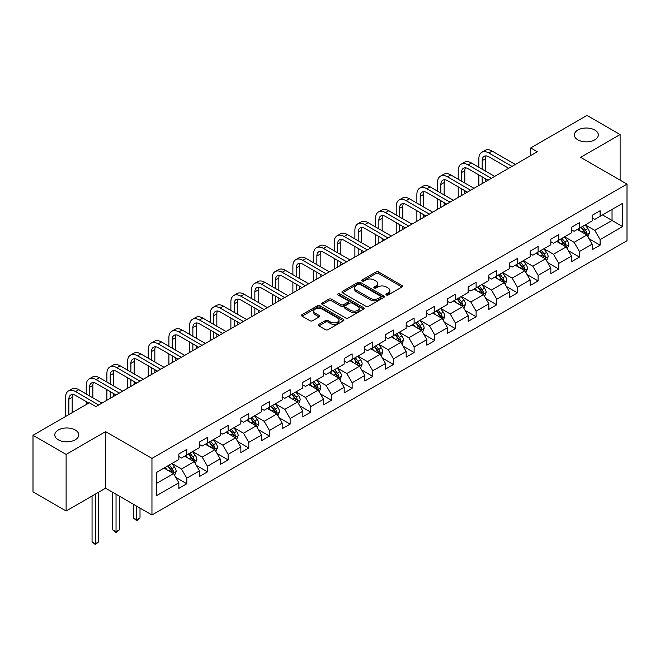 <?xml version="1.0" encoding="UTF-8"?>
<svg xmlns="http://www.w3.org/2000/svg" width="660" height="660" viewBox="0 0 660 660"><rect width="100%" height="100%" fill="white"/><g stroke="black" fill="none" stroke-linecap="round" stroke-linejoin="round"><path stroke-width="0.99" d="M386.339 294.962A1.287 0.742 0 0 0 388.154 294.962L401.973 286.984A1.84 1.064 0 0 0 402.509 286.234A1.84 1.064 0 0 0 401.973 285.483L378.568 271.969A1.84 1.064 0 0 0 375.969 271.969L362.15 279.947A1.287 0.742 0 0 0 361.779 280.475A1.287 0.742 0 0 0 362.15 280.995A1.287 0.742 0 0 0 363.974 280.995L365.764 279.964A5.882 3.399 0 0 1 374.08 279.964L376.035 281.094A5.882 3.399 0 0 1 377.759 283.495A5.882 3.399 0 0 1 376.035 285.896L374.245 286.927A1.287 0.742 0 0 0 373.865 287.455A1.287 0.742 0 0 0 374.245 287.983A1.287 0.742 0 0 0 376.068 287.983L377.85 286.951A5.882 3.399 0 0 1 386.174 286.951L388.121 288.073A5.882 3.399 0 0 1 389.846 290.474A5.882 3.399 0 0 1 388.121 292.875L386.339 293.914A1.287 0.742 0 0 0 385.96 294.434A1.287 0.742 0 0 0 386.339 294.962L386.339 293.914M75.256 430.007A11.987 6.922 0 0 0 62.188 428.505A11.987 6.922 0 0 0 54.788 434.899A11.987 6.922 0 0 0 58.303 439.799A11.987 6.922 0 0 0 71.371 441.292A11.987 6.922 0 0 0 78.771 434.899A11.987 6.922 0 0 0 75.256 430.007M594.808 130.045A11.987 6.922 0 0 0 581.74 128.543A11.987 6.922 0 0 0 574.34 134.937A11.987 6.922 0 0 0 577.855 139.838A11.987 6.922 0 0 0 590.923 141.339A11.987 6.922 0 0 0 598.323 134.937A11.987 6.922 0 0 0 594.808 130.045M318.887 324.373A1.84 1.064 0 0 0 318.343 325.124A1.84 1.064 0 0 0 318.887 325.875L325.454 329.662A1.84 1.064 0 0 0 328.053 329.662L343.398 320.81A1.84 1.064 0 0 0 343.934 320.059A1.84 1.064 0 0 0 343.398 319.308L319.993 305.795A1.84 1.064 0 0 0 317.386 305.795L302.049 314.647A1.84 1.064 0 0 0 301.504 315.397A1.84 1.064 0 0 0 302.049 316.148L309.977 320.727A1.84 1.064 0 0 0 312.576 320.727L319.143 316.94A1.84 1.064 0 0 0 319.688 316.189A1.84 1.064 0 0 0 319.143 315.439L315.208 313.17A4.917 2.838 0 0 1 313.772 311.157A4.917 2.838 0 0 1 316.808 308.534A4.917 2.838 0 0 1 322.171 309.152L337.573 318.046A4.917 2.838 0 0 1 339.017 320.059A4.917 2.838 0 0 1 335.981 322.682A4.917 2.838 0 0 1 330.619 322.063L328.053 320.578A1.84 1.064 0 0 0 325.454 320.578L318.887 324.373L318.887 325.875L325.454 322.113L325.454 320.578M105.592 431.615L66.115 454.402L33 435.286L33 491.882L66.115 510.997L105.592 488.21L151.957 514.981L151.957 458.378L105.592 431.615L105.592 488.21M620.111 180.139L620.111 134.557L580.635 157.352L627 184.115L151.957 458.378M620.111 134.557L586.996 115.434L530.689 147.939L530.689 155.587M33 435.286L89.298 402.781L95.923 406.601L537.314 151.767L530.689 147.939M365.887 306.314A1.84 1.064 0 0 0 368.495 306.314L383.831 297.462A1.84 1.064 0 0 0 384.376 296.711A1.84 1.064 0 0 0 383.831 295.96L360.426 282.447A1.84 1.064 0 0 0 357.827 282.447L342.482 291.299A1.84 1.064 0 0 0 341.946 292.05A1.84 1.064 0 0 0 342.482 292.801L365.887 306.314M338.514 295.243A1.287 0.742 0 0 1 339.817 295.424L339.817 293.89L363.619 307.634A1.84 1.064 0 0 1 364.155 308.385A1.84 1.064 0 0 1 363.619 309.136L348.274 317.988A1.84 1.064 0 0 1 345.667 317.988L322.262 304.474L322.262 302.973A1.84 1.064 0 0 0 321.725 303.724A1.84 1.064 0 0 0 322.262 304.474M322.262 302.973L328.828 299.186A1.84 1.064 0 0 1 331.435 299.186L340.923 304.664A1.84 1.064 0 0 0 343.522 304.664L347.878 302.148A1.84 1.064 0 0 0 348.422 301.397A1.84 1.064 0 0 0 347.878 300.647L338.002 294.946A1.287 0.742 0 0 1 337.623 294.418A1.287 0.742 0 0 1 338.415 293.733A1.287 0.742 0 0 1 339.817 293.89M151.957 514.981L627 240.718L627 184.115M175.742 477.386L186.796 483.772L186.796 478.186L199.518 470.844L199.518 476.429L207.463 471.842L207.463 466.257L220.184 458.914L220.184 464.5L228.129 459.913L228.129 454.327L240.85 446.985L240.85 452.57L248.795 447.983L248.795 442.398L261.509 435.055L261.509 440.641L269.462 436.045L269.462 430.468L282.175 423.126L282.175 428.703L290.128 424.116L290.128 418.531L302.841 411.188L302.841 416.773L310.794 412.186L310.794 406.601L323.507 399.259L323.507 404.844L331.46 400.257L331.46 394.672L344.173 387.329L344.173 392.914L352.126 388.327L352.126 382.742L364.84 375.4L364.84 380.985L372.784 376.39L372.784 370.813L385.506 363.47L385.506 369.047L393.451 364.46L393.451 358.875L406.172 351.541L406.172 357.118L414.117 352.531L414.117 346.945L426.838 339.603L426.838 345.188L434.783 340.601L434.783 335.016L447.505 327.673L447.505 333.259L455.449 328.672L455.449 323.087L468.171 315.744L468.171 321.329L476.116 316.734L476.116 311.157L488.829 303.814L488.829 309.391L496.782 304.804L496.782 299.219L509.495 291.885L509.495 297.462L517.448 292.875L517.448 287.29L530.161 279.947L530.161 285.533L538.114 280.945L538.114 275.36L550.828 268.018L550.828 273.603L558.781 269.016L558.781 263.431L571.494 256.088L571.494 261.673L579.447 257.078L579.447 251.501L592.16 244.159L592.16 249.744L600.105 245.149L600.105 239.572L622.628 226.57L622.628 203.313L612.034 209.435L612.034 220.448L622.628 226.57M186.796 483.772L178.852 488.359L178.852 482.782L156.329 495.784L156.329 472.527L178.852 459.525L178.852 453.948L186.796 449.353L186.796 454.938L199.518 447.595L199.518 442.01L207.463 437.423L207.463 443.008L220.184 435.666L220.184 430.081L228.129 425.494L228.129 431.079L240.85 423.736L240.85 418.151L248.795 413.564L248.795 419.149L261.509 411.807L261.509 406.222L269.462 401.635L269.462 407.212L282.175 399.869L282.175 394.292L290.128 389.697L290.128 395.282L302.841 387.94L302.841 382.354L310.794 377.767L310.794 383.353L323.507 376.01L323.507 370.425L331.46 365.838L331.46 371.423L344.173 364.081L344.173 358.495L352.126 353.909L352.126 359.494L364.84 352.151L364.84 346.566L372.784 341.979L372.784 347.556L385.506 340.213L385.506 334.637L393.451 330.041L393.451 335.626L406.172 328.284L406.172 322.699L414.117 318.112L414.117 323.697L426.838 316.354L426.838 310.769L434.783 306.182L434.783 311.767L447.505 304.425L447.505 298.84L455.449 294.253L455.449 299.838L468.171 292.495L468.171 286.91L476.116 282.323L476.116 287.9L488.829 280.558L488.829 274.981L496.782 270.385L496.782 275.971L509.495 268.628L509.495 263.051L517.448 258.456L517.448 264.041L530.161 256.699L530.161 251.113L538.114 246.526L538.114 252.112L550.828 244.769L550.828 239.184L558.781 234.597L558.781 240.182L571.494 232.84L571.494 227.254L579.447 222.667L579.447 228.245L592.16 220.902L592.16 215.325L600.105 210.738L600.105 216.315L622.628 203.313M184.676 456.159L194.213 461.67L181.5 469.012L171.963 463.502M178.852 456.472L181.5 457.999L186.796 454.938M181.5 469.012L186.796 478.186M194.213 461.67L199.518 470.844M205.343 444.23L214.879 449.74L202.166 457.083L192.629 451.572M199.518 444.535L202.166 446.069L207.463 443.008M202.166 457.083L207.463 466.257M214.879 449.74L220.184 458.914M226.009 432.3L235.546 437.811L222.833 445.154L213.296 439.642M220.184 432.605L222.833 434.14L228.129 431.079M222.833 445.154L228.129 454.327M235.546 437.811L240.85 446.985M246.675 420.37L256.212 425.873L243.499 433.216L233.962 427.713M240.85 420.676L243.499 422.202L248.795 419.149M243.499 433.216L248.795 442.398M256.212 425.873L261.509 435.055M267.341 408.441L276.878 413.944L264.165 421.286L254.62 415.784M261.509 408.746L264.165 410.272L269.462 407.212M264.165 421.286L269.462 430.468M276.878 413.944L282.175 423.126M288.007 396.511L297.545 402.014L284.831 409.357L275.286 403.846M282.175 396.817L284.831 398.343L290.128 395.282M284.831 409.357L290.128 418.531M297.545 402.014L302.841 411.188M308.674 384.574L318.211 390.085L305.489 397.427L295.952 391.916M302.841 384.879L305.489 386.413L310.794 383.353M305.489 397.427L310.794 406.601M318.211 390.085L323.507 399.259M329.34 372.644L338.877 378.155L326.155 385.498L316.618 379.987M323.507 372.95L326.155 374.484L331.46 371.423M326.155 385.498L331.46 394.672M338.877 378.155L344.173 387.329M350.006 360.715L359.543 366.217L346.822 373.56L337.285 368.057M344.173 361.02L346.822 362.546L352.126 359.494M346.822 373.56L352.126 382.742M359.543 366.217L364.84 375.4M370.673 348.785L380.209 354.288L367.488 361.63L357.951 356.128M364.84 349.09L367.488 350.617L372.784 347.556M367.488 361.63L372.784 370.813M380.209 354.288L385.506 363.47M391.33 336.856L400.876 342.358L388.154 349.701L378.617 344.198M385.506 337.161L388.154 338.687L393.451 335.626M388.154 349.701L393.451 358.875M400.876 342.358L406.172 351.541M411.997 324.918L421.534 330.429L408.82 337.772L399.284 332.26M406.172 325.223L408.82 326.758L414.117 323.697M408.82 337.772L414.117 346.945M421.534 330.429L426.838 339.603M432.663 312.988L442.2 318.5L429.487 325.842L419.95 320.331M426.838 313.294L429.487 314.828L434.783 311.767M429.487 325.842L434.783 335.016M442.2 318.5L447.505 327.673M453.329 301.059L462.866 306.562L450.153 313.904L440.616 308.401M447.505 301.364L450.153 302.89L455.449 299.838M450.153 313.904L455.449 323.087M462.866 306.562L468.171 315.744M473.995 289.129L483.532 294.632L470.819 301.975L461.282 296.472M468.171 289.435L470.819 290.961L476.116 287.9M470.819 301.975L476.116 311.157M483.532 294.632L488.829 303.814M494.662 277.2L504.199 282.703L491.486 290.045L481.94 284.542M488.829 277.505L491.486 279.031L496.782 275.971M491.486 290.045L496.782 299.219M504.199 282.703L509.495 291.885M515.328 265.262L524.865 270.773L512.152 278.116L502.606 272.605M509.495 265.567L512.152 267.102L517.448 264.041M512.152 278.116L517.448 287.29M524.865 270.773L530.161 279.947M535.994 253.333L545.531 258.844L532.81 266.186L523.273 260.675M530.161 253.638L532.81 255.172L538.114 252.112M532.81 266.186L538.114 275.36M545.531 258.844L550.828 268.018M556.66 241.403L566.197 246.906L553.476 254.248L543.939 248.746M550.828 241.709L553.476 243.235L558.781 240.182M553.476 254.248L558.781 263.431M566.197 246.906L571.494 256.088M577.327 229.474L586.864 234.976L574.142 242.319L564.605 236.816M571.494 229.779L574.142 231.305L579.447 228.245M574.142 242.319L579.447 251.501M586.864 234.976L592.16 244.159M602.489 214.937L612.034 220.448L594.808 230.389L585.271 224.887M592.16 217.849L594.808 219.376L600.105 216.315M594.808 230.389L600.105 239.572M66.115 454.402L66.115 510.997M156.329 483.541L173.555 473.599L164.01 468.097M173.555 473.599L178.852 482.782M589.05 238.763L600.105 245.149M568.384 250.693L579.447 257.078M547.717 262.63L558.781 269.016M527.051 274.56L538.114 280.945M506.385 286.489L517.448 292.875M485.719 298.419L496.782 304.804M465.053 310.349L476.116 316.734M444.386 322.286L455.449 328.672M423.72 334.216L434.783 340.601M403.062 346.145L414.117 352.531M382.396 358.075L393.451 364.46M361.729 370.004L372.784 376.39M341.063 381.942L352.126 388.327M320.397 393.871L331.46 400.257M299.731 405.801L310.794 412.186M279.064 417.73L290.128 424.116M258.398 429.66L269.462 436.045M237.732 441.598L248.795 447.983M217.066 453.527L228.129 459.913M196.399 465.457L207.463 471.842M386.851 295.144L388.121 294.409A5.882 3.399 0 0 0 389.846 292.009L389.846 290.474M377.759 283.495L377.759 285.021A5.882 3.399 0 0 1 376.035 287.43L374.756 288.164M401.948 287.001L378.568 273.504A1.84 1.064 0 0 0 375.969 273.504L362.67 281.176M383.807 297.47L360.426 283.973A1.84 1.064 0 0 0 357.827 283.973L342.507 292.817M380.581 297.231A1.287 0.742 0 0 0 380.96 296.711A1.287 0.742 0 0 0 380.581 296.183L360.038 284.32A1.287 0.742 0 0 0 358.215 284.32L356.334 285.409A5.882 3.399 0 0 0 354.61 287.81A5.882 3.399 0 0 0 356.334 290.21L370.375 298.32A5.882 3.399 0 0 0 378.7 298.32L380.581 297.231L380.581 298.765A1.287 0.742 0 0 0 380.96 298.238L380.96 296.711M354.61 287.81L354.61 289.344A5.882 3.399 0 0 0 356.334 291.745L356.334 290.21M380.581 298.765L378.7 299.854A5.882 3.399 0 0 1 370.375 299.854L356.334 291.745M322.286 304.491L328.828 300.712L328.828 299.186M348.422 301.397L348.422 302.932A1.84 1.064 0 0 1 347.878 303.683L343.522 306.199A1.84 1.064 0 0 1 340.923 306.199L331.435 300.712A1.84 1.064 0 0 0 328.828 300.712M339.817 295.424L363.594 309.144M350.774 310.349A4.917 2.838 0 0 0 356.136 310.967A4.917 2.838 0 0 0 359.172 308.344A4.917 2.838 0 0 0 357.728 306.339L352.3 303.204A1.84 1.064 0 0 0 349.701 303.204L345.345 305.712A1.84 1.064 0 0 0 344.809 306.463A1.84 1.064 0 0 0 345.345 307.213L350.774 310.349L350.774 311.883A4.917 2.838 0 0 0 356.136 312.493A4.917 2.838 0 0 0 359.172 309.87L359.172 308.344M344.809 306.463L344.809 307.997A1.84 1.064 0 0 0 345.345 308.748L345.345 307.213M350.774 311.883L345.345 308.748M339.017 320.059L339.017 321.585A4.917 2.838 0 0 1 335.981 324.209A4.917 2.838 0 0 1 330.619 323.59L328.053 322.113A1.84 1.064 0 0 0 325.454 322.113M313.772 311.157L313.772 312.691A4.917 2.838 0 0 0 315.208 314.696L315.208 313.17M319.118 316.957L315.208 314.696M343.373 320.818L319.993 307.321A1.84 1.064 0 0 0 317.386 307.321L302.074 316.165M587.911 236.791L589.487 232.823A4.966 2.863 -120 0 0 587.903 228.591L585.164 224.945M580.396 231.248L578.539 228.773M586.096 234.539L586.806 233.029A4.966 2.863 -120 0 0 585.379 230.051L582.648 226.397M581.402 227.114L584.438 231.165A2.533 1.46 60 0 1 584.9 231.932L586.806 233.029M581.056 227.312L583.795 230.967A4.966 2.863 60 0 1 585.214 233.953M478.871 167.277L478.871 158.713A14.05 8.11 60 0 1 481.784 152.279L485.092 150.364A14.05 8.11 60 0 1 492.121 151.066L515.328 164.464M481.784 152.279A14.05 8.11 60 0 1 488.804 152.971L512.011 166.378M508.703 168.283L488.804 156.799A9.364 5.412 -120 0 0 484.127 156.338A9.364 5.412 -120 0 0 482.18 160.627L482.18 169.191M486.082 155.9A9.364 5.412 -120 0 0 485.496 158.713L485.496 171.105M482.18 176.839L482.18 183.595M485.496 178.753L485.496 181.69M478.871 185.51L478.871 174.925M567.245 248.721L568.821 244.753A4.966 2.863 -120 0 0 567.237 240.529L564.498 236.874M559.73 243.177L557.873 240.702M565.43 246.469L566.14 244.967A4.966 2.863 -120 0 0 564.721 241.981L561.982 238.326M560.736 239.044L563.772 243.095A2.533 1.46 60 0 1 564.234 243.862L566.14 244.967M560.389 239.25L563.129 242.897A4.966 2.863 60 0 1 564.547 245.883M546.579 260.65L548.155 256.682A4.966 2.863 -120 0 0 546.571 252.458L543.832 248.803M539.071 255.107L537.207 252.632M544.764 258.398L545.473 256.897A4.966 2.863 -120 0 0 544.054 253.91L541.315 250.264M540.07 250.982L543.106 255.024A2.533 1.46 60 0 1 543.568 255.791L545.473 256.897M539.731 251.179L542.462 254.826A4.966 2.863 60 0 1 543.881 257.812M458.205 179.206L458.205 170.643A14.05 8.11 60 0 1 461.117 164.208L464.425 162.302A14.05 8.11 60 0 1 471.454 162.995L494.662 176.393M461.117 164.208A14.05 8.11 60 0 1 468.138 164.909L491.353 178.307M488.037 180.221L468.138 168.729A9.364 5.412 -120 0 0 463.46 168.267A9.364 5.412 -120 0 0 461.513 172.557L461.513 181.12M465.415 167.838A9.364 5.412 -120 0 0 464.83 170.643L464.83 183.035M461.513 188.768L461.513 195.533M464.83 190.682L464.83 193.619M458.205 197.439L458.205 186.854M437.539 191.136L437.539 182.572A14.05 8.11 60 0 1 440.451 176.137L443.759 174.232A14.05 8.11 60 0 1 450.788 174.925L473.995 188.323M440.451 176.137A14.05 8.11 60 0 1 447.472 176.839L470.687 190.237M467.371 192.151L447.472 180.658A9.364 5.412 -120 0 0 442.794 180.196A9.364 5.412 -120 0 0 440.855 184.487L440.855 193.05M444.749 179.767A9.364 5.412 -120 0 0 444.163 182.572L444.163 194.964M440.855 200.698L440.855 207.463M444.163 202.612L444.163 205.549M437.539 209.368L437.539 198.784M525.913 272.588L527.488 268.612A4.966 2.863 -120 0 0 525.904 264.388L523.165 260.741M518.405 267.044L516.549 264.561M524.098 270.328L524.807 268.826A4.966 2.863 -120 0 0 523.388 265.84L520.649 262.193M519.412 262.911L522.439 266.962A2.533 1.46 60 0 1 522.902 267.729L524.807 268.826M519.065 263.109L521.796 266.755A4.966 2.863 60 0 1 523.215 269.742M505.246 284.518L506.822 280.549A4.966 2.863 -120 0 0 505.238 276.317L502.499 272.671M497.739 278.974L495.883 276.49M503.431 282.257L504.141 280.756A4.966 2.863 -120 0 0 502.722 277.769L499.983 274.123M498.745 274.84L501.773 278.891A2.533 1.46 60 0 1 502.235 279.659L504.141 280.756M498.399 275.038L501.13 278.693A4.966 2.863 60 0 1 502.549 281.68M484.58 296.447L486.156 292.479A4.966 2.863 -120 0 0 484.572 288.247L481.841 284.6M477.073 290.903L475.216 288.42M482.765 294.187L483.475 292.685A4.966 2.863 -120 0 0 482.056 289.707L479.317 286.052M478.079 286.77L481.107 290.821A2.533 1.46 60 0 1 481.569 291.588L483.475 292.685M477.733 286.968L480.463 290.623A4.966 2.863 60 0 1 481.882 293.609M416.873 203.074L416.873 194.502A14.05 8.11 60 0 1 419.785 188.075L423.093 186.161A14.05 8.11 60 0 1 430.122 186.854L453.329 200.252M419.785 188.075A14.05 8.11 60 0 1 426.814 188.768L450.021 202.166M446.704 204.08L426.814 192.596A9.364 5.412 -120 0 0 422.128 192.126A9.364 5.412 -120 0 0 420.189 196.416L420.189 204.98M424.083 191.697A9.364 5.412 -120 0 0 423.497 194.502L423.497 206.893M420.189 212.627L420.189 219.392M423.497 214.541L423.497 217.478M416.873 221.306L416.873 210.721M396.206 215.003L396.206 206.44A14.05 8.11 60 0 1 399.118 200.005L402.427 198.091A14.05 8.11 60 0 1 409.456 198.784L432.663 212.19M399.118 200.005A14.05 8.11 60 0 1 406.147 200.698L429.355 214.096M426.038 216.01L406.147 204.526A9.364 5.412 -120 0 0 401.462 204.064A9.364 5.412 -120 0 0 399.523 208.345L399.523 216.917M403.417 203.626A9.364 5.412 -120 0 0 402.831 206.44L402.831 218.823M399.523 224.565L399.523 231.322M402.831 226.471L402.831 229.408M396.206 233.236L396.206 222.651M375.54 226.933L375.54 218.369A14.05 8.11 60 0 1 378.452 211.934L381.769 210.02A14.05 8.11 60 0 1 388.789 210.721L411.997 224.12M378.452 211.934A14.05 8.11 60 0 1 385.481 212.627L408.688 226.034M405.372 227.939L385.481 216.455A9.364 5.412 -120 0 0 380.795 215.993A9.364 5.412 -120 0 0 378.856 220.275L378.856 228.847M382.75 215.556A9.364 5.412 -120 0 0 382.165 218.369L382.165 230.761M378.856 236.495L378.856 243.251M382.165 238.409L382.165 241.346M375.54 245.165L375.54 234.58M354.882 238.862L354.882 230.299A14.05 8.11 60 0 1 357.786 223.864L361.102 221.95A14.05 8.11 60 0 1 368.123 222.651L391.33 236.049M357.786 223.864A14.05 8.11 60 0 1 364.815 224.565L388.022 237.963M384.714 239.877L364.815 228.385A9.364 5.412 -120 0 0 360.129 227.923A9.364 5.412 -120 0 0 358.19 232.213L358.19 240.776M362.084 227.494A9.364 5.412 -120 0 0 361.498 230.299L361.498 242.69M358.19 248.424L358.19 255.181M361.498 250.338L361.498 253.275M354.882 257.095L354.882 246.51M334.216 250.792L334.216 242.228A14.05 8.11 60 0 1 337.12 235.793L340.436 233.887A14.05 8.11 60 0 1 347.457 234.58L370.673 247.978M337.12 235.793A14.05 8.11 60 0 1 344.149 236.495L367.356 249.892M364.048 251.806L344.149 240.314A9.364 5.412 -120 0 0 339.463 239.852A9.364 5.412 -120 0 0 337.524 244.142L337.524 252.706M341.426 239.423A9.364 5.412 -120 0 0 340.832 242.228L340.832 254.62M337.524 260.353L337.524 267.118M340.832 262.267L340.832 265.204M334.216 269.024L334.216 258.439M313.549 262.729L313.549 254.158A14.05 8.11 60 0 1 316.453 247.731L319.77 245.817A14.05 8.11 60 0 1 326.791 246.51L350.006 259.908M316.453 247.731A14.05 8.11 60 0 1 323.483 248.424L346.69 261.822M343.382 263.736L323.483 252.252A9.364 5.412 -120 0 0 318.796 251.782A9.364 5.412 -120 0 0 316.858 256.072L316.858 264.635M320.76 251.353A9.364 5.412 -120 0 0 320.174 254.158L320.174 266.549M316.858 272.283L316.858 279.048M320.174 274.197L320.174 277.134M313.549 280.962L313.549 270.377M292.883 274.659L292.883 266.087A14.05 8.11 60 0 1 295.796 259.661L299.104 257.747A14.05 8.11 60 0 1 306.133 258.439L329.34 271.846M295.796 259.661A14.05 8.11 60 0 1 302.816 260.353L326.024 273.751M322.715 275.665L302.816 264.182A9.364 5.412 -120 0 0 298.13 263.711A9.364 5.412 -120 0 0 296.191 268.001L296.191 276.573M300.094 263.282A9.364 5.412 -120 0 0 299.508 266.087L299.508 278.479M296.191 284.221L296.191 290.977M299.508 286.126L299.508 289.063M292.883 292.891L292.883 282.307M272.217 286.588L272.217 278.025A14.05 8.11 60 0 1 275.129 271.59L278.438 269.676A14.05 8.11 60 0 1 285.466 270.377L308.674 283.775M275.129 271.59A14.05 8.11 60 0 1 282.15 272.283L305.357 285.689M302.049 287.595L282.15 276.111A9.364 5.412 -120 0 0 277.464 275.649A9.364 5.412 -120 0 0 275.525 279.931L275.525 288.502M279.427 275.212A9.364 5.412 -120 0 0 278.842 278.025L278.842 290.408M275.525 296.15L275.525 302.907M278.842 298.064L278.842 301.001M272.217 304.821L272.217 294.236M251.551 298.518L251.551 289.954A14.05 8.11 60 0 1 254.463 283.519L257.771 281.605A14.05 8.11 60 0 1 264.8 282.307L288.007 295.705M254.463 283.519A14.05 8.11 60 0 1 261.484 284.221L284.691 297.619M281.383 299.533L261.484 288.04A9.364 5.412 -120 0 0 256.806 287.578A9.364 5.412 -120 0 0 254.859 291.868L254.859 300.432M258.761 287.141A9.364 5.412 -120 0 0 258.175 289.954L258.175 302.346M254.859 308.08L254.859 314.837M258.175 309.994L258.175 312.931M251.551 316.75L251.551 306.166M230.885 310.447L230.885 301.884A14.05 8.11 60 0 1 233.797 295.449L237.105 293.543A14.05 8.11 60 0 1 244.134 294.236L267.341 307.634M233.797 295.449A14.05 8.11 60 0 1 240.817 296.15L264.033 309.548M260.716 311.462L240.817 299.97A9.364 5.412 -120 0 0 236.14 299.508A9.364 5.412 -120 0 0 234.201 303.798L234.201 312.361M238.095 299.079A9.364 5.412 -120 0 0 237.509 301.884L237.509 314.275M234.201 320.009L234.201 326.774M237.509 321.923L237.509 324.86M230.885 328.68L230.885 318.095M210.218 322.385L210.218 313.813A14.05 8.11 60 0 1 213.13 307.387L216.439 305.473A14.05 8.11 60 0 1 223.468 306.166L246.675 319.564M213.13 307.387A14.05 8.11 60 0 1 220.151 308.08L243.367 321.478M240.05 323.392L220.151 311.899A9.364 5.412 -120 0 0 215.474 311.438A9.364 5.412 -120 0 0 213.535 315.727L213.535 324.291M217.429 311.009A9.364 5.412 -120 0 0 216.843 313.813L216.843 326.205M213.535 331.939L213.535 338.704M216.843 333.853L216.843 336.79M210.218 340.618L210.218 330.033M189.552 334.315L189.552 325.743A14.05 8.11 60 0 1 192.464 319.316L195.773 317.402A14.05 8.11 60 0 1 202.801 318.095L226.009 331.501M192.464 319.316A14.05 8.11 60 0 1 199.493 320.009L222.7 333.407M219.384 335.321L199.493 323.837A9.364 5.412 -120 0 0 194.807 323.367A9.364 5.412 -120 0 0 192.868 327.657L192.868 336.229M196.762 322.938A9.364 5.412 -120 0 0 196.177 325.743L196.177 338.135M192.868 343.876L192.868 350.633M196.177 345.782L196.177 348.719M189.552 352.547L189.552 341.962M168.886 346.244L168.886 337.681A14.05 8.11 60 0 1 171.798 331.246L175.114 329.332A14.05 8.11 60 0 1 182.135 330.033L205.343 343.431M171.798 331.246A14.05 8.11 60 0 1 178.827 331.939L202.034 345.345M198.718 347.251L178.827 335.767A9.364 5.412 -120 0 0 174.141 335.305A9.364 5.412 -120 0 0 172.202 339.587L172.202 348.158M176.096 334.867A9.364 5.412 -120 0 0 175.511 337.681L175.511 350.064M172.202 355.806L172.202 362.563M175.511 357.72L175.511 360.649M168.886 364.477L168.886 353.892M148.219 358.174L148.219 349.61A14.05 8.11 60 0 1 151.132 343.175L154.448 341.261A14.05 8.11 60 0 1 161.469 341.962L184.676 355.361M151.132 343.175A14.05 8.11 60 0 1 158.161 343.876L181.368 357.274M178.051 359.18L158.161 347.696A9.364 5.412 -120 0 0 153.475 347.234A9.364 5.412 -120 0 0 151.536 351.524L151.536 360.088M155.43 346.797A9.364 5.412 -120 0 0 154.844 349.61L154.844 362.002M151.536 367.736L151.536 374.492M154.844 369.649L154.844 372.587M148.219 376.406L148.219 365.822M127.561 370.103L127.561 361.54A14.05 8.11 60 0 1 130.465 355.105L133.782 353.199A14.05 8.11 60 0 1 140.803 353.892L164.01 367.29M130.465 355.105A14.05 8.11 60 0 1 137.494 355.806L160.702 369.204M157.393 371.118L137.494 359.626A9.364 5.412 -120 0 0 132.808 359.164A9.364 5.412 -120 0 0 130.87 363.454L130.87 372.017M134.772 358.735A9.364 5.412 -120 0 0 134.178 361.54L134.178 373.931M130.87 379.665L130.87 386.43M134.178 381.579L134.178 384.516M127.561 388.336L127.561 377.751M106.895 382.041L106.895 373.469A14.05 8.11 60 0 1 109.799 367.042L113.116 365.128A14.05 8.11 60 0 1 120.136 365.822L143.352 379.219M109.799 367.042A14.05 8.11 60 0 1 116.828 367.736L140.036 381.133M136.727 383.048L116.828 371.555A9.364 5.412 -120 0 0 112.142 371.093A9.364 5.412 -120 0 0 110.204 375.383L110.204 383.947M114.106 370.664A9.364 5.412 -120 0 0 113.52 373.469L113.52 385.861M110.204 391.594L110.204 398.359M113.52 393.508L113.52 396.445M106.895 400.273L106.895 389.689M86.229 393.971L86.229 385.399A14.05 8.11 60 0 1 89.133 378.972L92.45 377.058A14.05 8.11 60 0 1 99.47 377.751L122.686 391.157M89.133 378.972A14.05 8.11 60 0 1 96.162 379.665L119.369 393.063M116.061 394.977L96.162 383.493A9.364 5.412 -120 0 0 91.476 383.023A9.364 5.412 -120 0 0 89.537 387.313L89.537 395.876M93.439 382.594A9.364 5.412 -120 0 0 92.854 385.399L92.854 397.79M86.229 404.555L86.229 401.618M65.563 416.485L65.563 397.337A14.05 8.11 60 0 1 68.475 390.901L71.783 388.987A14.05 8.11 60 0 1 78.812 389.689L102.019 403.087M68.475 390.901A14.05 8.11 60 0 1 75.496 391.594L98.703 405.001M88.77 403.087L75.496 395.423A9.364 5.412 -120 0 0 70.81 394.96A9.364 5.412 -120 0 0 68.871 399.242L68.871 414.571M72.773 394.523A9.364 5.412 -120 0 0 72.188 397.337L72.188 412.657M463.914 308.377L465.49 304.409A4.966 2.863 -120 0 0 463.906 300.185L461.175 296.53M456.406 302.833L454.55 300.358M462.099 306.125L462.808 304.623A4.966 2.863 -120 0 0 461.389 301.637L458.659 297.982M457.413 298.7L460.449 302.75A2.533 1.46 60 0 1 460.903 303.517L462.808 304.623M457.066 298.906L459.797 302.552A4.966 2.863 60 0 1 461.224 305.539M443.248 320.306L444.823 316.338A4.966 2.863 -120 0 0 443.239 312.114L440.509 308.459M435.74 314.762L433.884 312.287M441.433 318.054L442.142 316.552A4.966 2.863 -120 0 0 440.723 313.566L437.992 309.911M436.747 310.637L439.783 314.68A2.533 1.46 60 0 1 440.236 315.447L442.142 316.552M436.4 310.835L439.131 314.482A4.966 2.863 60 0 1 440.558 317.468M422.582 332.244L424.157 328.267A4.966 2.863 -120 0 0 422.573 324.043L419.842 320.397M415.074 326.7L413.218 324.217M420.766 329.983L421.476 328.482A4.966 2.863 -120 0 0 420.057 325.495L417.326 321.849M416.08 322.567L419.116 326.617A2.533 1.46 60 0 1 419.57 327.385L421.476 328.482M415.734 322.765L418.473 326.411A4.966 2.863 60 0 1 419.892 329.398M401.915 344.173L403.491 340.205A4.966 2.863 -120 0 0 401.907 335.973L399.176 332.326M394.408 338.629L392.551 336.146M400.1 341.913L400.818 340.411A4.966 2.863 -120 0 0 399.391 337.425L396.66 333.778M395.414 334.496L398.45 338.547A2.533 1.46 60 0 1 398.904 339.314L400.818 340.411M395.068 334.694L397.807 338.349A4.966 2.863 60 0 1 399.226 341.327M381.249 356.103L382.825 352.135A4.966 2.863 -120 0 0 381.241 347.902L378.51 344.256M373.741 350.559L371.885 348.076M379.442 353.842L380.152 352.341A4.966 2.863 -120 0 0 378.724 349.354L375.994 345.708M374.748 346.426L377.784 350.476A2.533 1.46 60 0 1 378.246 351.244L380.152 352.341M374.401 346.624L377.14 350.278A4.966 2.863 60 0 1 378.56 353.265M360.591 368.033L362.167 364.064A4.966 2.863 -120 0 0 360.583 359.84L357.844 356.185M353.075 362.488L351.219 360.013M358.776 365.78L359.486 364.279A4.966 2.863 -120 0 0 358.058 361.292L355.327 357.637M354.082 358.355L357.118 362.406A2.533 1.46 60 0 1 357.58 363.173L359.486 364.279M353.735 358.561L356.474 362.208A4.966 2.863 60 0 1 357.893 365.195M339.925 379.962L341.5 375.994A4.966 2.863 -120 0 0 339.916 371.77L337.177 368.115M332.417 374.418L330.553 371.943M338.11 377.71L338.819 376.208A4.966 2.863 -120 0 0 337.4 373.222L334.661 369.567M333.415 370.293L336.451 374.335A2.533 1.46 60 0 1 336.913 375.103L338.819 376.208M333.069 370.491L335.808 374.137A4.966 2.863 60 0 1 337.227 377.124M319.258 391.9L320.834 387.923A4.966 2.863 -120 0 0 319.25 383.699L316.511 380.053M311.751 386.356L309.887 383.873M317.443 389.639L318.153 388.138A4.966 2.863 -120 0 0 316.734 385.151L313.995 381.505M312.749 382.222L315.785 386.265A2.533 1.46 60 0 1 316.247 387.04L318.153 388.138M312.411 382.421L315.142 386.067A4.966 2.863 60 0 1 316.561 389.053M298.592 403.829L300.168 399.861A4.966 2.863 -120 0 0 298.584 395.629L295.845 391.982M291.085 398.285L289.228 395.802M296.777 401.569L297.487 400.067A4.966 2.863 -120 0 0 296.068 397.081L293.329 393.434M292.091 394.152L295.119 398.203A2.533 1.46 60 0 1 295.581 398.97L297.487 400.067M291.745 394.35L294.475 398.005A4.966 2.863 60 0 1 295.894 400.983M277.926 415.759L279.502 411.79A4.966 2.863 -120 0 0 277.918 407.558L275.187 403.912M270.418 410.215L268.562 407.731M276.111 413.498L276.82 411.997A4.966 2.863 -120 0 0 275.401 409.01L272.662 405.364M271.425 406.082L274.453 410.132A2.533 1.46 60 0 1 274.915 410.899L276.82 411.997M271.078 406.279L273.809 409.934A4.966 2.863 60 0 1 275.228 412.921M257.26 427.688L258.835 423.72A4.966 2.863 -120 0 0 257.251 419.496L254.521 415.841M249.752 422.144L247.896 419.669M255.445 425.436L256.154 423.935A4.966 2.863 -120 0 0 254.735 420.948L252.004 417.293M250.759 418.011L253.786 422.062A2.533 1.46 60 0 1 254.248 422.829L256.154 423.935M250.412 418.209L253.143 421.864A4.966 2.863 60 0 1 254.57 424.85M236.593 439.618L238.169 435.649A4.966 2.863 -120 0 0 236.585 431.425L233.854 427.771M229.086 434.074L227.23 431.599M234.778 437.365L235.488 435.864A4.966 2.863 -120 0 0 234.069 432.877L231.338 429.223M230.092 429.94L233.128 433.991A2.533 1.46 60 0 1 233.582 434.758L235.488 435.864M229.746 430.147L232.477 433.793A4.966 2.863 60 0 1 233.904 436.78M215.927 451.555L217.503 447.579A4.966 2.863 -120 0 0 215.919 443.355L213.188 439.7M208.42 446.011L206.563 443.528M214.112 449.295L214.822 447.793A4.966 2.863 -120 0 0 213.403 444.807L210.672 441.16M209.426 441.878L212.462 445.921A2.533 1.46 60 0 1 212.916 446.696L214.822 447.793M209.08 442.076L211.81 445.723A4.966 2.863 60 0 1 213.238 448.709M136.694 506.17L136.694 519.857L140.011 517.943L140.011 508.076M140.011 517.943L136.694 520.699L133.386 517.943L133.386 504.257M133.386 517.943L136.694 519.857L136.694 520.699M195.261 463.485L196.837 459.517A4.966 2.863 -120 0 0 195.253 455.284L192.522 451.638M187.754 457.941L185.897 455.458M193.446 461.224L194.155 459.723A4.966 2.863 -120 0 0 192.737 456.736L190.006 453.09M188.76 453.808L191.796 457.858A2.533 1.46 60 0 1 192.25 458.626L194.155 459.723M188.413 454.006L191.152 457.652A4.966 2.863 60 0 1 192.571 460.639M116.036 494.233L116.036 531.787L119.344 529.881L119.344 496.147M119.344 529.881L116.036 532.628L112.72 529.881L112.72 492.327M112.72 529.881L116.036 531.787L116.036 532.628M174.595 475.414L176.17 471.446A4.966 2.863 -120 0 0 174.587 467.214L171.856 463.567M167.087 469.87L165.231 467.387M172.78 473.154L173.498 471.653A4.966 2.863 -120 0 0 172.07 468.666L169.339 465.019M168.094 465.737L171.13 469.788A2.533 1.46 60 0 1 171.592 470.555L173.498 471.653M167.747 465.935L170.486 469.59A4.966 2.863 60 0 1 171.905 472.577M95.37 494.117L95.37 543.724L98.678 541.81L98.678 492.203M98.678 541.81L95.37 544.566L92.053 541.81L92.053 496.023M92.053 541.81L95.37 543.724L95.37 544.566M388.121 294.409L388.121 292.875M374.245 287.983L374.245 286.927M376.035 287.43L376.035 285.896M362.15 280.995L362.15 279.947M375.969 273.504L375.969 271.969M378.568 273.504L378.568 271.969M401.973 286.984L401.973 285.483M342.482 292.801L342.482 291.299M357.827 283.973L357.827 282.447M360.426 283.973L360.426 282.447M383.831 297.462L383.831 295.96M370.375 299.854L370.375 298.32M378.7 299.854L378.7 298.32M331.435 300.712L331.435 299.186M340.923 306.199L340.923 304.664M343.522 306.199L343.522 304.664M347.878 303.683L347.878 302.148M363.619 309.136L363.619 307.634M328.053 322.113L328.053 320.578M330.619 323.59L330.619 322.063M319.143 316.94L319.143 315.439M302.049 316.148L302.049 314.647M317.386 307.321L317.386 305.795M319.993 307.321L319.993 305.795M343.398 320.81L343.398 319.308M586.369 234.696L589.454 232.914M585.379 230.051L587.903 228.591M581.848 232.089L583.795 230.967M492.121 151.066L488.804 152.971M485.496 158.713L482.18 160.627M565.702 246.625L568.788 244.852M564.721 241.981L567.237 240.529M561.19 244.018L563.129 242.897M545.036 258.555L548.122 256.781M544.054 253.91L546.571 252.458M540.523 255.948L542.462 254.826M471.454 162.995L468.138 164.909M464.83 170.643L461.513 172.557M450.788 174.925L447.472 176.839M444.163 182.572L440.855 184.487M524.378 270.493L527.456 268.711M523.388 265.84L525.904 264.388M519.857 267.877L521.796 266.755M503.712 282.422L506.789 280.64M502.722 277.769L505.238 276.317M499.191 279.807L501.13 278.693M483.046 294.352L486.123 292.57M482.056 289.707L484.572 288.247M478.525 291.745L480.463 290.623M430.122 186.854L426.814 188.768M423.497 194.502L420.189 196.416M409.456 198.784L406.147 200.698M402.831 206.44L399.523 208.345M388.789 210.721L385.481 212.627M382.165 218.369L378.856 220.275M368.123 222.651L364.815 224.565M361.498 230.299L358.19 232.213M347.457 234.58L344.149 236.495M340.832 242.228L337.524 244.142M326.791 246.51L323.483 248.424M320.174 254.158L316.858 256.072M306.133 258.439L302.816 260.353M299.508 266.087L296.191 268.001M285.466 270.377L282.15 272.283M278.842 278.025L275.525 279.931M264.8 282.307L261.484 284.221M258.175 289.954L254.859 291.868M244.134 294.236L240.817 296.15M237.509 301.884L234.201 303.798M223.468 306.166L220.151 308.08M216.843 313.813L213.535 315.727M202.801 318.095L199.493 320.009M196.177 325.743L192.868 327.657M182.135 330.033L178.827 331.939M175.511 337.681L172.202 339.587M161.469 341.962L158.161 343.876M154.844 349.61L151.536 351.524M140.803 353.892L137.494 355.806M134.178 361.54L130.87 363.454M120.136 365.822L116.828 367.736M113.52 373.469L110.204 375.383M99.47 377.751L96.162 379.665M92.854 385.399L89.537 387.313M78.812 389.689L75.496 391.594M72.188 397.337L68.871 399.242M462.38 306.281L465.457 304.507M461.389 301.637L463.906 300.185M457.858 303.674L459.797 302.552M441.713 318.211L444.79 316.437M440.723 313.566L443.239 312.114M437.192 315.604L439.131 314.482M421.047 330.149L424.124 328.366M420.057 325.495L422.573 324.043M416.526 327.533L418.473 326.411M400.381 342.078L403.458 340.296M399.391 337.425L401.907 335.973M395.86 339.463L397.807 338.349M379.714 354.007L382.8 352.225M378.724 349.354L381.241 347.902M375.193 351.4L377.14 350.278M359.048 365.937L362.134 364.163M358.058 361.292L360.583 359.84M354.527 363.33L356.474 362.208M338.382 377.866L341.467 376.093M337.4 373.222L339.916 371.77M333.869 375.26L335.808 374.137M317.724 389.804L320.801 388.022M316.734 385.151L319.25 383.699M313.203 387.189L315.142 386.067M297.058 401.734L300.135 399.952M296.068 397.081L298.584 395.629M292.537 399.118L294.475 398.005M276.391 413.663L279.469 411.881M275.401 409.01L277.918 407.558M271.87 411.056L273.809 409.934M255.725 425.593L258.802 423.819M254.735 420.948L257.251 419.496M251.204 422.986L253.143 421.864M235.059 437.522L238.136 435.748M234.069 432.877L236.585 431.425M230.538 434.915L232.477 433.793M214.393 449.452L217.47 447.678M213.403 444.807L215.919 443.355M209.872 446.845L211.81 445.723M193.726 461.389L196.804 459.608M192.737 456.736L195.253 455.284M189.206 458.774L191.152 457.652M173.06 473.319L176.137 471.537M172.07 468.666L174.587 467.214M168.539 470.712L170.486 469.59"/></g></svg>
